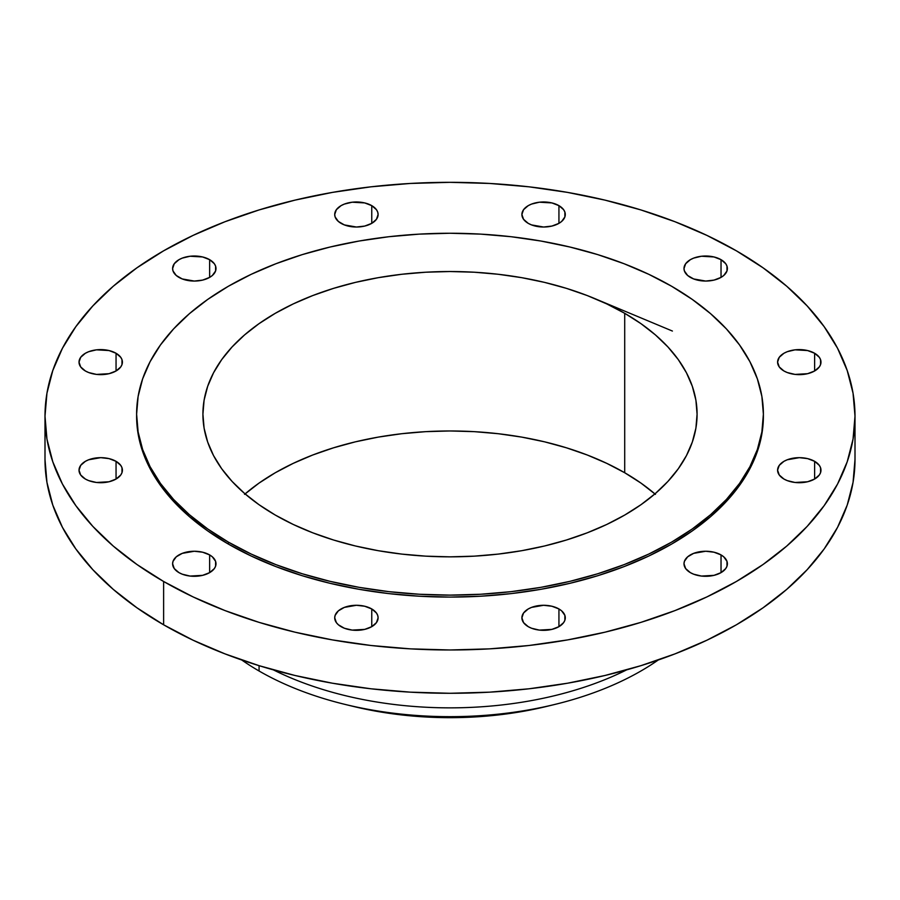 <?xml version="1.0" encoding="UTF-8"?>
<svg xmlns="http://www.w3.org/2000/svg" width="900" height="900" viewBox="0 0 900 900"><rect width="100%" height="100%" fill="white"/><g stroke="black" fill="none" stroke-linecap="round" stroke-linejoin="round"><path stroke-width="1.35" d="M814.624 461.329L814.624 479.048L819.326 474.986L820.564 472.635L820.564 467.741L819.326 465.39L814.624 461.329L807.592 458.618L799.29 457.661L787.23 459.776L783.945 461.329L779.242 465.39L777.589 470.194A21.701 12.521 180 0 1 790.988 458.618A21.701 12.521 180 0 1 814.624 461.329A21.701 12.521 180 0 1 820.98 470.194A21.701 12.521 180 0 1 807.592 481.759A21.701 12.521 180 0 1 783.945 479.048A21.701 12.521 180 0 1 777.589 470.194L779.242 474.986L783.945 479.048L787.23 480.6L795.049 482.479L807.592 481.759L814.624 479.048L814.624 461.329M721.035 554.918L721.035 572.636L725.738 568.575L726.975 566.224L726.975 561.33L723.735 556.819L721.035 554.918L713.992 552.206L705.69 551.25L693.641 553.365L687.656 556.819L684.416 561.33L684 563.783A21.701 12.521 180 0 1 697.387 552.206A21.701 12.521 180 0 1 721.035 554.918A21.701 12.521 180 0 1 727.391 563.783A21.701 12.521 180 0 1 713.992 575.347A21.701 12.521 180 0 1 690.356 572.636A21.701 12.521 180 0 1 684 563.783L685.654 568.575L690.356 572.636L693.641 574.189L701.46 576.067L713.992 575.347L721.035 572.636L721.035 554.918M558.934 608.951L558.934 626.67L563.636 622.609L564.874 620.258L564.874 615.364L561.634 610.852L558.934 608.951L551.891 606.24L543.589 605.284L531.54 607.399L528.244 608.951L523.541 613.024L521.899 617.816A21.701 12.521 180 0 1 535.286 606.24A21.701 12.521 180 0 1 558.934 608.951A21.701 12.521 180 0 1 565.29 617.816A21.701 12.521 180 0 1 551.891 629.381A21.701 12.521 180 0 1 528.244 626.67A21.701 12.521 180 0 1 521.899 617.816L523.541 622.609L528.244 626.67L531.54 628.234L539.359 630.101L551.891 629.381L558.934 626.67L558.934 608.951M371.756 608.951L371.756 626.67L376.459 622.609L378.101 617.816L377.685 615.364L376.459 613.024L371.756 608.951L364.714 606.24L356.411 605.284L344.351 607.399L338.366 610.852L335.126 615.364L334.71 617.816A21.701 12.521 180 0 1 348.109 606.24A21.701 12.521 180 0 1 371.756 608.951A21.701 12.521 180 0 1 378.101 617.816A21.701 12.521 180 0 1 364.714 629.381A21.701 12.521 180 0 1 341.066 626.67A21.701 12.521 180 0 1 334.71 617.816L336.364 622.609L338.366 624.769L344.351 628.234L352.181 630.101L364.714 629.381L371.756 626.67L371.756 608.951M209.644 554.918L209.644 572.636L214.346 568.575L215.584 566.224L215.584 561.33L212.344 556.819L209.644 554.918L202.612 552.206L194.31 551.25L182.25 553.365L176.265 556.819L173.025 561.33L172.609 563.783A21.701 12.521 180 0 1 186.007 552.206A21.701 12.521 180 0 1 209.644 554.918A21.701 12.521 180 0 1 216 563.783A21.701 12.521 180 0 1 202.612 575.347A21.701 12.521 180 0 1 178.965 572.636A21.701 12.521 180 0 1 172.609 563.783L174.263 568.575L178.965 572.636L182.25 574.189L190.069 576.067L202.612 575.347L209.644 572.636L209.644 554.918M116.055 461.329L116.055 479.048L120.758 474.986L121.995 472.635L121.995 467.741L120.758 465.39L116.055 461.329L109.013 458.618L100.71 457.661L88.661 459.776L85.376 461.329L80.674 465.39L79.02 470.194A21.701 12.521 180 0 1 92.407 458.618A21.701 12.521 180 0 1 116.055 461.329A21.701 12.521 180 0 1 122.411 470.194A21.701 12.521 180 0 1 109.013 481.759A21.701 12.521 180 0 1 85.376 479.048A21.701 12.521 180 0 1 79.02 470.194L80.674 474.986L85.376 479.048L88.661 480.6L96.48 482.479L109.013 481.759L116.055 479.048L116.055 461.329M116.055 353.261L116.055 370.98L120.758 366.919L121.995 364.567L121.995 359.674L120.758 357.322L116.055 353.261L109.013 350.55L96.48 349.83L88.661 351.709L85.376 353.261L80.674 357.322L79.02 362.115A21.701 12.521 180 0 1 92.407 350.55A21.701 12.521 180 0 1 116.055 353.261A21.701 12.521 180 0 1 122.411 362.115A21.701 12.521 180 0 1 109.013 373.691A21.701 12.521 180 0 1 85.376 370.98A21.701 12.521 180 0 1 79.02 362.115L80.674 366.919L85.376 370.98L88.661 372.532L96.48 374.411L109.013 373.691L116.055 370.98L116.055 353.261M209.644 259.673L209.644 277.391L212.344 275.49L215.584 270.979L215.584 266.085L214.346 263.734L209.644 259.673L202.612 256.961L190.069 256.241L182.25 258.12L178.965 259.673L174.263 263.734L172.609 268.526A21.701 12.521 180 0 1 186.007 256.961A21.701 12.521 180 0 1 209.644 259.673A21.701 12.521 180 0 1 216 268.526A21.701 12.521 180 0 1 202.612 280.102A21.701 12.521 180 0 1 178.965 277.391A21.701 12.521 180 0 1 172.609 268.526L173.025 270.979L176.265 275.49L182.25 278.944L194.31 281.059L202.612 280.102L209.644 277.391L209.644 259.673M371.756 205.639L371.756 223.357L376.459 219.285L378.101 214.493L377.685 212.051L376.459 209.7L371.756 205.639L364.714 202.928L352.181 202.208L344.351 204.086L341.066 205.639L336.364 209.7L334.71 214.493A21.701 12.521 180 0 1 348.109 202.928A21.701 12.521 180 0 1 371.756 205.639A21.701 12.521 180 0 1 378.101 214.493A21.701 12.521 180 0 1 364.714 226.069A21.701 12.521 180 0 1 341.066 223.357A21.701 12.521 180 0 1 334.71 214.493L335.126 216.945L338.366 221.456L344.351 224.91L356.411 227.025L364.714 226.069L371.756 223.357L371.756 205.639M558.934 205.639L558.934 223.357L561.634 221.456L564.874 216.945L564.874 212.051L563.636 209.7L558.934 205.639L551.891 202.928L539.359 202.208L531.54 204.086L528.244 205.639L523.541 209.7L521.899 214.493A21.701 12.521 180 0 1 535.286 202.928A21.701 12.521 180 0 1 558.934 205.639A21.701 12.521 180 0 1 565.29 214.493A21.701 12.521 180 0 1 551.891 226.069A21.701 12.521 180 0 1 528.244 223.357A21.701 12.521 180 0 1 521.899 214.493L523.541 219.285L528.244 223.357L531.54 224.91L543.589 227.025L551.891 226.069L558.934 223.357L558.934 205.639M814.624 353.261L814.624 370.98L819.326 366.919L820.564 364.567L820.564 359.674L819.326 357.322L814.624 353.261L807.592 350.55L795.049 349.83L787.23 351.709L783.945 353.261L779.242 357.322L777.589 362.115A21.701 12.521 180 0 1 790.988 350.55A21.701 12.521 180 0 1 814.624 353.261A21.701 12.521 180 0 1 820.98 362.115A21.701 12.521 180 0 1 807.592 373.691A21.701 12.521 180 0 1 783.945 370.98A21.701 12.521 180 0 1 777.589 362.115L779.242 366.919L783.945 370.98L787.23 372.532L795.049 374.411L807.592 373.691L814.624 370.98L814.624 353.261M721.035 259.673L721.035 277.391L723.735 275.49L726.975 270.979L726.975 266.085L725.738 263.734L721.035 259.673L713.992 256.961L701.46 256.241L693.641 258.12L690.356 259.673L685.654 263.734L684 268.526A21.701 12.521 180 0 1 697.387 256.961A21.701 12.521 180 0 1 721.035 259.673A21.701 12.521 180 0 1 727.391 268.526A21.701 12.521 180 0 1 713.992 280.102A21.701 12.521 180 0 1 690.356 277.391A21.701 12.521 180 0 1 684 268.526L684.416 270.979L687.656 275.49L693.641 278.944L705.69 281.059L713.992 280.102L721.035 277.391L721.035 259.673M672.413 331.054L591.84 297.371M658.226 660.015A270 155.88 180 0 1 554.861 704.43A270 155.88 180 0 1 345.139 704.43A270 155.88 180 0 1 259.076 671.006A270 155.88 0 0 0 658.226 660.015M345.139 704.43L353.104 706.365A249.502 144.045 0 0 0 546.896 706.365A249.502 144.045 0 0 0 550.789 705.398M259.076 665.674L259.076 671.006L259.076 665.674L295.009 675.484L332.438 683.212L370.991 688.793L410.299 692.156L450 693.281L489.701 692.156L529.009 688.793L567.562 683.212L604.991 675.484L640.913 665.674L675.011 653.873L706.928 640.204L736.38 624.803L763.065 607.793L786.746 589.365L807.176 569.678L824.175 548.944L837.562 527.332L847.215 505.08L853.054 482.377L855 459.461A405 233.82 0 0 1 604.991 675.484A405 233.82 0 0 1 163.62 624.803L163.62 581.49L163.62 624.803L193.072 640.204L224.989 653.873L259.088 665.674M626.614 669.881A270 155.88 180 0 1 273.386 669.881A270 155.88 0 0 0 626.614 669.881M736.38 250.819A405 233.82 180 0 1 855 416.16A405 233.82 180 0 1 604.991 632.183A405 233.82 180 0 1 163.62 581.49L136.935 564.491L113.254 546.064L92.824 526.376L75.825 505.631L62.438 484.031L52.785 461.767L46.946 439.076L45 416.16L46.946 393.233L52.785 370.541L62.438 348.277L75.825 326.678L92.824 305.933L113.254 286.245L136.935 267.817L163.62 250.819L193.072 235.406L224.989 221.737L259.088 209.936L295.009 200.126L332.438 192.398L370.991 186.817L410.299 183.454L450 182.329L489.701 183.454L529.009 186.817L567.562 192.398L604.991 200.126L640.913 209.936L675.011 221.737L706.928 235.406L736.38 250.819L763.065 267.817L786.746 286.245L807.176 305.933L824.175 326.678L837.562 348.277L847.215 370.541L853.054 393.233L855 416.16L853.054 439.076L847.215 461.767L837.562 484.031L824.175 505.631L807.176 526.376L786.746 546.064L763.065 564.491L736.38 581.49L706.928 596.903L675.011 610.571L640.913 622.373L604.991 632.183L567.562 639.911L529.009 645.491L489.701 648.855L450 649.98L410.299 648.855L370.991 645.491L332.438 639.911L295.009 632.183L259.088 622.373L224.989 610.571L193.072 596.903L163.62 581.49A405 233.82 180 0 1 45 416.16A405 233.82 180 0 1 295.009 200.126A405 233.82 180 0 1 736.38 250.819M228.398 542.126L228.398 544.095A313.391 180.934 0 0 0 569.925 583.312A313.391 180.934 0 0 0 763.391 416.16L761.884 433.89L757.373 451.451L749.903 468.675L739.541 485.392L726.39 501.446L710.572 516.679L692.258 530.944L671.602 544.095L648.81 556.02L624.116 566.595L597.735 575.73L569.925 583.312L540.979 589.298L511.144 593.617L480.713 596.216L450 597.094L419.287 596.216L388.856 593.617L359.021 589.298L330.075 583.312L302.265 575.73L275.884 566.595L251.19 556.02L228.398 544.095L228.398 542.126L207.743 528.975L189.428 514.71L173.61 499.478L160.459 483.424L150.097 466.706L142.627 449.483L138.116 431.921L136.609 414.191L138.116 396.45L142.627 378.889L150.097 361.665L160.459 344.947L173.61 328.894L189.428 313.661L207.743 299.407L228.398 286.245L251.19 274.32L275.884 263.745L302.265 254.61L330.075 247.028L359.021 241.042L388.856 236.722L419.287 234.124L450 233.246L480.713 234.124L511.144 236.722L540.979 241.042L569.925 247.028L597.735 254.61L624.116 263.745L648.81 274.32L671.602 286.245A313.391 180.934 180 0 1 763.391 414.191A313.391 180.934 180 0 1 569.925 581.344A313.391 180.934 180 0 1 228.398 542.126A313.391 180.934 180 0 1 136.609 414.191A313.391 180.934 180 0 1 330.075 247.028A313.391 180.934 180 0 1 671.602 286.245L692.258 299.407L710.572 313.661L726.39 328.894L739.541 344.947L749.903 361.665L757.373 378.889L761.884 396.45L763.391 414.191L761.884 431.921L757.373 449.483L749.903 466.706L739.541 483.424L726.39 499.478L710.572 514.71L692.258 528.975L671.602 542.126L648.81 554.051L624.116 564.626L597.735 573.761L569.925 581.344L540.979 587.329L511.144 591.649L480.713 594.248L450 595.125L419.287 594.248L388.856 591.649L359.021 587.329L330.075 581.344L302.265 573.761L275.884 564.626L251.19 554.051L228.398 542.126M654.908 493.909A247.084 142.65 0 0 0 624.712 472.748L624.712 313.312A247.084 142.65 180 0 1 697.084 414.191A247.084 142.65 180 0 1 544.556 545.985A247.084 142.65 180 0 1 275.287 515.059A247.084 142.65 180 0 1 202.916 414.191A247.084 142.65 180 0 1 355.444 282.386A247.084 142.65 180 0 1 624.712 313.312L624.712 472.748A247.084 142.65 0 0 0 245.093 493.909M624.712 313.312L606.746 303.907L587.273 295.571L566.471 288.371L544.556 282.386L521.73 277.673L498.206 274.275L474.221 272.216L450 271.53L425.779 272.216L401.794 274.275L378.27 277.673L355.444 282.386L333.529 288.371L312.728 295.571L293.254 303.907L275.287 313.312L258.998 323.685L244.553 334.935L232.088 346.939L221.715 359.595L213.547 372.78L207.664 386.359L204.097 400.207L202.916 414.191L204.097 428.164L207.664 442.012L213.547 455.603L221.715 468.776L232.088 481.433L244.553 493.436L258.998 504.686L275.287 515.059L293.254 524.464L312.728 532.8L333.529 540L355.444 545.985L378.27 550.699L401.794 554.096L425.779 556.155L450 556.841L474.221 556.155L498.206 554.096L521.73 550.699L544.556 545.985L566.471 540L587.273 532.8L606.746 524.464L624.712 515.059L641.002 504.686L655.447 493.436L667.913 481.433L678.285 468.776L686.452 455.603L692.336 442.012L695.903 428.164L697.084 414.191L695.903 400.207L692.336 386.359L686.452 372.78L678.285 359.595L667.913 346.939L655.447 334.935L641.002 323.685L624.712 313.312M136.609 416.16A313.391 180.934 0 0 0 228.398 544.095L207.743 530.944L189.428 516.679L173.61 501.446L160.459 485.392L150.097 468.675L142.627 451.451L138.116 433.89L136.609 414.191M45 459.461A405 233.82 0 0 0 163.62 624.803L136.935 607.793L113.254 589.365L92.824 569.678L75.825 548.944L62.438 527.332L52.785 505.08L46.946 482.377L45 459.461L45 416.16M241.774 660.015A270 155.88 0 0 0 259.076 671.006A270 155.88 180 0 1 241.774 660.015M353.036 706.342L377.572 711.472L401.321 714.904L425.543 716.974L450 717.671L474.457 716.974L498.679 714.904L522.428 711.472L546.964 706.342M244.553 494.37L258.998 483.12L275.287 472.748L293.254 463.354L312.728 455.006L333.529 447.817L355.444 441.821L378.27 437.108L401.794 433.71L425.779 431.651L450 430.965L474.221 431.651L498.206 433.71L521.73 437.108L544.556 441.821L566.471 447.817L587.273 455.006L606.746 463.354L624.712 472.748L641.002 483.12L655.447 494.37M554.861 704.43L546.896 706.365M855 416.16L855 459.461M763.391 414.191L763.391 416.16"/></g></svg>
